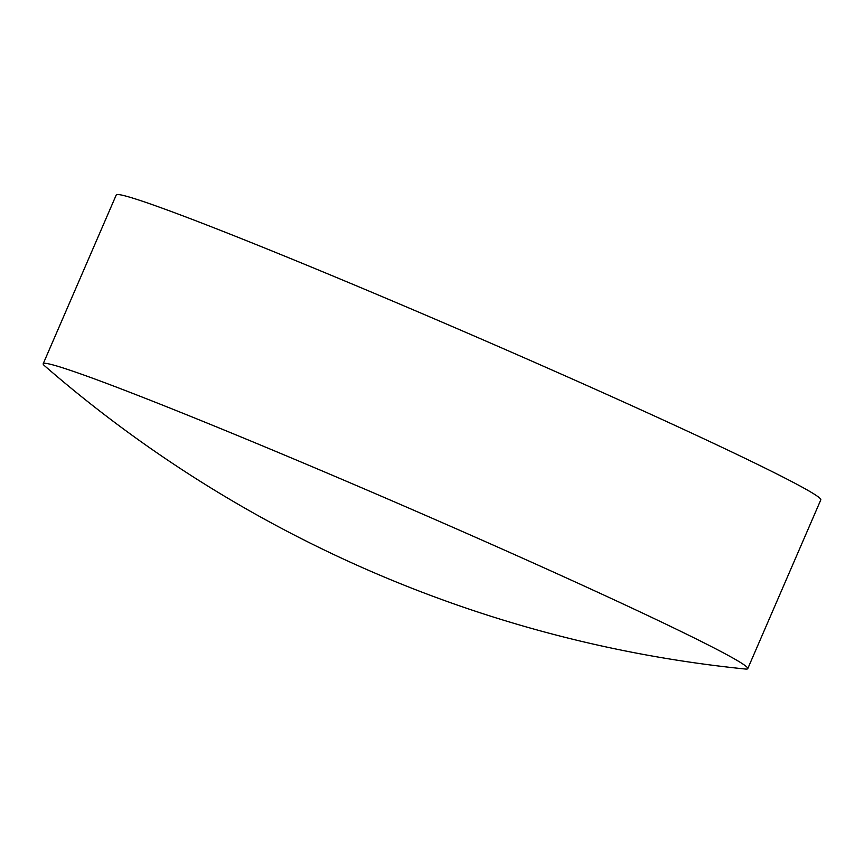 <?xml version="1.0" encoding="UTF-8"?>
<svg xmlns="http://www.w3.org/2000/svg" width="864" height="864" viewBox="0 0 864 864"><rect width="100%" height="100%" fill="white"/><g stroke="black" fill="none" stroke-linecap="round" stroke-linejoin="round"><path stroke-width="1.3" d="M697.388 639.522A383.854 12.733 23.4 0 1 747.76 668.639A383.854 12.733 23.4 0 1 745.319 669.028A1263.665 1263.665 0 0 1 44.593 365.796A383.854 12.733 23.4 0 1 43.2 363.744A383.854 12.733 23.4 0 1 213.883 425.822A383.854 12.733 23.4 0 1 697.388 639.522M43.2 363.744L116.24 194.972A383.854 12.733 23.4 0 1 286.924 257.04A383.854 12.733 23.4 0 1 644.134 411.286A383.854 12.733 23.4 0 1 820.8 499.867L747.76 668.639"/></g></svg>

